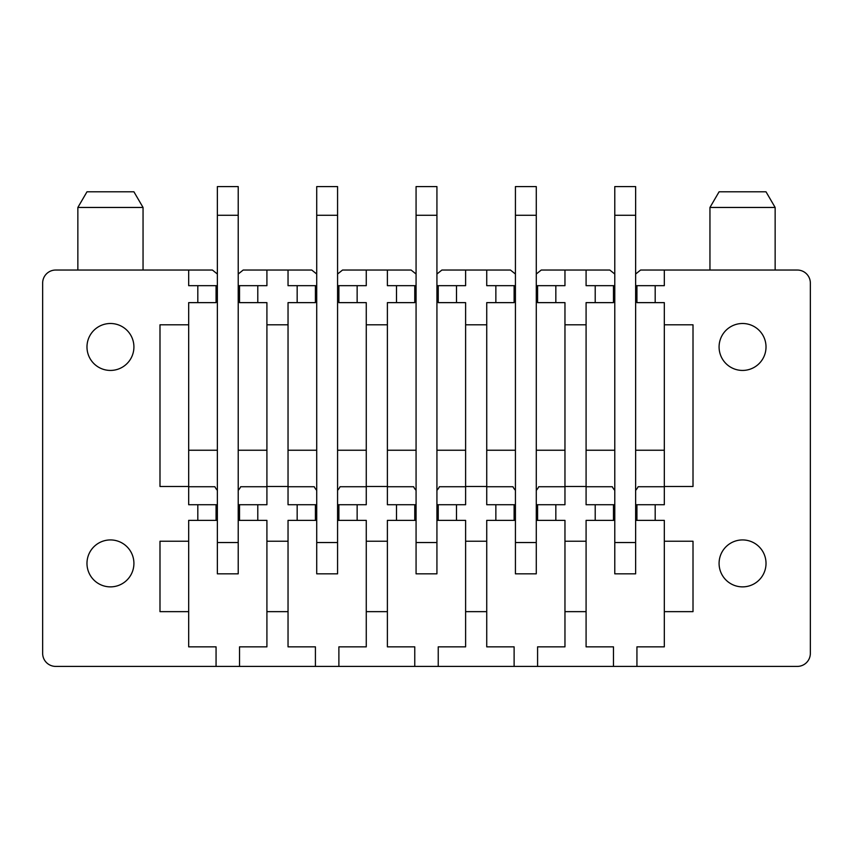<?xml version="1.0" encoding="UTF-8"?>
<svg xmlns="http://www.w3.org/2000/svg" width="853" height="853" viewBox="0 0 853 853"><rect width="100%" height="100%" fill="white"/><g stroke="black" fill="none" stroke-linecap="round" stroke-linejoin="round"><path stroke-width="1.28" d="M536.281 285.68L555.836 285.68L555.836 302.634L564.963 302.634L564.963 504.731L555.836 504.731L555.836 520.373L564.963 520.373L564.963 646.851L537.582 646.851L537.582 666.406L797.31 666.406A13.04 13.04 0 0 0 810.35 653.366L810.35 283.079A13.04 13.04 0 0 0 797.31 270.038L664.316 270.038L664.316 285.68L655.189 285.68L655.189 302.634L664.316 302.634L664.316 324.801L693.009 324.801L693.009 486.477L664.316 486.477L664.316 504.731L655.189 504.731L655.189 520.373L635.634 520.373M537.582 666.406L55.69 666.406A13.04 13.04 0 0 1 42.65 653.366L42.65 283.079A13.04 13.04 0 0 1 55.69 270.038L212.408 270.038L217.366 274.026M188.684 270.038L188.684 285.68L197.811 285.68L197.811 302.634L188.684 302.634L188.684 324.801L159.991 324.801L159.991 486.477L188.684 486.477L188.684 504.731L197.811 504.731L197.811 520.373L188.684 520.373L188.684 646.851L216.065 646.851L216.065 666.406M188.684 541.239L159.991 541.239L159.991 611.644L188.684 611.644M99.193 583.996A23.468 23.468 0 0 0 131.042 574.655A23.468 23.468 0 0 0 121.702 542.807A23.468 23.468 0 0 0 89.853 552.147A23.468 23.468 0 0 0 99.193 583.996M99.193 367.558A23.468 23.468 0 0 0 131.042 358.217A23.468 23.468 0 0 0 121.702 326.368A23.468 23.468 0 0 0 89.853 335.719A23.468 23.468 0 0 0 99.193 367.558M238.222 285.68L257.787 285.68L257.787 302.634L266.914 302.634L266.914 504.731L257.787 504.731L257.787 520.373L266.914 520.373L266.914 611.644L288.037 611.644L288.037 646.851L315.418 646.851L315.418 666.406M266.914 611.644L266.914 646.851L239.533 646.851L239.533 666.406M337.575 285.68L357.14 285.68L357.14 302.634L366.268 302.634L366.268 504.731L357.14 504.731L357.14 520.373L366.268 520.373L366.268 611.644L387.39 611.644L387.39 646.851L414.761 646.851L414.761 666.406M366.268 611.644L366.268 646.851L338.886 646.851L338.886 666.406M436.928 285.68L456.494 285.68L456.494 302.634L465.61 302.634L465.61 504.731L456.483 504.731L456.483 520.373L465.61 520.373L465.61 611.644L486.732 611.644L486.732 646.851L514.114 646.851L514.114 666.406M465.61 611.644L465.61 646.851L438.239 646.851L438.239 666.406M564.963 611.644L586.086 611.644L586.086 646.851L613.467 646.851L613.467 666.406M655.189 520.373L664.316 520.373L664.316 541.239L693.009 541.239L693.009 611.644L664.316 611.644L664.316 646.851L636.935 646.851L636.935 666.406M753.807 367.558A23.468 23.468 0 0 0 763.147 335.719A23.468 23.468 0 0 0 731.298 326.368A23.468 23.468 0 0 0 721.958 358.217A23.468 23.468 0 0 0 753.807 367.558M753.807 583.996A23.468 23.468 0 0 0 763.147 552.147A23.468 23.468 0 0 0 731.298 542.807A23.468 23.468 0 0 0 721.958 574.655A23.468 23.468 0 0 0 753.807 583.996M266.914 541.239L288.037 541.239L288.037 611.644M366.268 541.239L387.39 541.239L387.39 611.644M465.61 541.239L486.732 541.239L486.732 611.644M564.963 541.239L586.086 541.239L586.086 611.644M664.316 541.239L664.316 611.644M266.914 486.477L288.037 486.477L288.037 504.731L297.164 504.731L297.164 520.373L288.037 520.373L288.037 541.239M366.268 486.477L387.39 486.477L387.39 504.731L396.506 504.731L396.506 520.373L387.39 520.373L387.39 541.239M465.61 486.477L486.732 486.477L486.732 504.731L495.86 504.731L495.86 520.373L486.732 520.373L486.732 541.239M564.963 486.477L586.086 486.477L586.086 504.731L595.213 504.731L595.213 520.373L586.086 520.373L586.086 541.239M188.684 324.801L188.684 486.477M266.914 324.801L288.037 324.801L288.037 486.477M366.268 324.801L387.39 324.801L387.39 486.477M465.61 324.801L486.732 324.801L486.732 486.477M564.963 324.801L586.086 324.801L586.086 486.477M664.316 324.801L664.316 486.477M257.787 285.68L266.914 285.68L266.914 270.038L311.761 270.038L316.719 274.026M288.037 270.038L288.037 285.68L297.164 285.68L297.164 302.634L288.037 302.634L288.037 324.801M357.14 285.68L366.268 285.68L366.268 270.038L387.39 270.038L387.39 285.68L396.506 285.68L396.506 302.634L387.39 302.634L387.39 324.801M456.494 285.68L465.61 285.68L465.61 270.038L486.732 270.038L486.732 285.68L495.86 285.68L495.86 302.634L486.732 302.634L486.732 324.801M555.836 285.68L564.963 285.68L564.963 270.038L609.81 270.038L614.778 274.026M586.086 270.038L586.086 285.68L595.213 285.68L595.213 302.634L586.086 302.634L586.086 324.801M238.222 274.026L243.19 270.038L266.914 270.038M387.39 270.038L411.103 270.038L416.072 274.026M337.575 274.026L342.543 270.038L366.268 270.038M486.732 270.038L510.457 270.038L515.425 274.026M436.928 274.026L441.897 270.038L465.61 270.038M536.281 274.026L541.239 270.038L564.963 270.038M635.634 274.026L640.592 270.038L664.316 270.038M217.366 285.68L216.065 285.68L216.065 302.634L197.811 302.634M188.684 450.235L217.366 450.235M238.222 450.235L266.914 450.235M239.533 285.68L239.533 302.634L257.787 302.634M197.811 285.68L216.065 285.68M217.366 504.731L197.811 504.731M257.787 504.731L238.222 504.731M266.914 486.732L240.695 486.732A14.341 14.341 0 0 1 238.222 490.326M217.366 490.326A14.341 14.341 0 0 1 214.892 486.732L188.684 486.732M257.787 520.373L238.222 520.373M217.366 520.373L197.811 520.373M216.065 504.731L216.065 520.373M239.533 504.731L239.533 520.373M316.719 285.68L315.418 285.68L315.418 302.634L297.164 302.634M288.037 450.235L316.719 450.235M337.575 450.235L366.268 450.235M338.886 285.68L338.886 302.634L357.14 302.634M297.164 285.68L315.418 285.68M316.719 504.731L297.164 504.731M357.14 504.731L337.575 504.731M366.268 486.732L340.048 486.732A14.341 14.341 0 0 1 337.575 490.326M316.719 490.326A14.341 14.341 0 0 1 314.245 486.732L288.037 486.732M357.14 520.373L337.575 520.373M316.719 520.373L297.164 520.373M315.418 504.731L315.418 520.373M338.886 504.731L338.886 520.373M416.072 285.68L414.761 285.68L414.761 302.634L396.506 302.634M387.39 450.235L416.072 450.235M436.928 450.235L465.61 450.235M438.239 285.68L438.239 302.634L456.494 302.634M396.506 285.68L414.761 285.68M416.072 504.731L396.506 504.731M456.494 504.731L436.928 504.731M465.61 486.732L439.402 486.732A14.341 14.341 0 0 1 436.928 490.326M416.072 490.326A14.341 14.341 0 0 1 413.598 486.732L387.39 486.732M456.494 520.373L436.928 520.373M416.072 520.373L396.506 520.373M414.761 504.731L414.761 520.373M438.239 504.731L438.239 520.373M515.425 285.68L514.114 285.68L514.114 302.634L495.86 302.634M486.732 450.235L515.425 450.235M536.281 450.235L564.963 450.235M537.582 285.68L537.582 302.634L555.836 302.634M495.86 285.68L514.114 285.68M515.425 504.731L495.86 504.731M555.836 504.731L536.281 504.731M564.963 486.732L538.755 486.732A14.341 14.341 0 0 1 536.281 490.326M515.425 490.326A14.341 14.341 0 0 1 512.952 486.732L486.732 486.732M555.836 520.373L536.281 520.373M515.425 520.373L495.86 520.373M514.114 504.731L514.114 520.373M537.582 504.731L537.582 520.373M655.189 285.68L635.634 285.68M614.778 285.68L613.467 285.68L613.467 302.634L595.213 302.634M586.086 450.235L614.778 450.235M635.634 450.235L664.316 450.235M636.935 285.68L636.935 302.634L655.189 302.634M595.213 285.68L613.467 285.68M614.778 504.731L595.213 504.731M655.189 504.731L635.634 504.731M664.316 486.732L638.108 486.732A14.341 14.341 0 0 1 635.634 490.326M614.778 490.326A14.341 14.341 0 0 1 612.305 486.732L586.086 486.732M614.778 520.373L595.213 520.373M613.467 504.731L613.467 520.373M636.935 504.731L636.935 520.373M121.702 191.808L86.985 191.808L77.858 207.46L143.048 207.46L133.921 191.808L121.702 191.808M238.222 542.54L238.222 573.834L217.366 573.834L217.366 215.276L238.222 215.276L238.222 542.54L217.366 542.54M217.366 215.276L217.366 186.594L238.222 186.594L238.222 215.276M337.575 542.54L337.575 573.834L316.719 573.834L316.719 215.276L337.575 215.276L337.575 542.54L316.719 542.54M316.719 215.276L316.719 186.594L337.575 186.594L337.575 215.276M436.928 542.54L436.928 573.834L416.072 573.834L416.072 215.276L436.928 215.276L436.928 542.54L416.072 542.54M416.072 215.276L416.072 186.594L436.928 186.594L436.928 215.276M536.281 542.54L536.281 573.834L515.425 573.834L515.425 215.276L536.281 215.276L536.281 542.54L515.425 542.54M515.425 215.276L515.425 186.594L536.281 186.594L536.281 215.276M635.634 542.54L635.634 573.834L614.778 573.834L614.778 215.276L635.634 215.276L635.634 542.54L614.778 542.54M614.778 215.276L614.778 186.594L635.634 186.594L635.634 215.276M775.142 207.46L766.015 191.808L719.079 191.808L709.952 207.46L775.142 207.46L775.142 270.038M77.858 270.038L77.858 207.46M143.048 270.038L143.048 207.46M709.952 207.46L709.952 270.038"/></g></svg>
